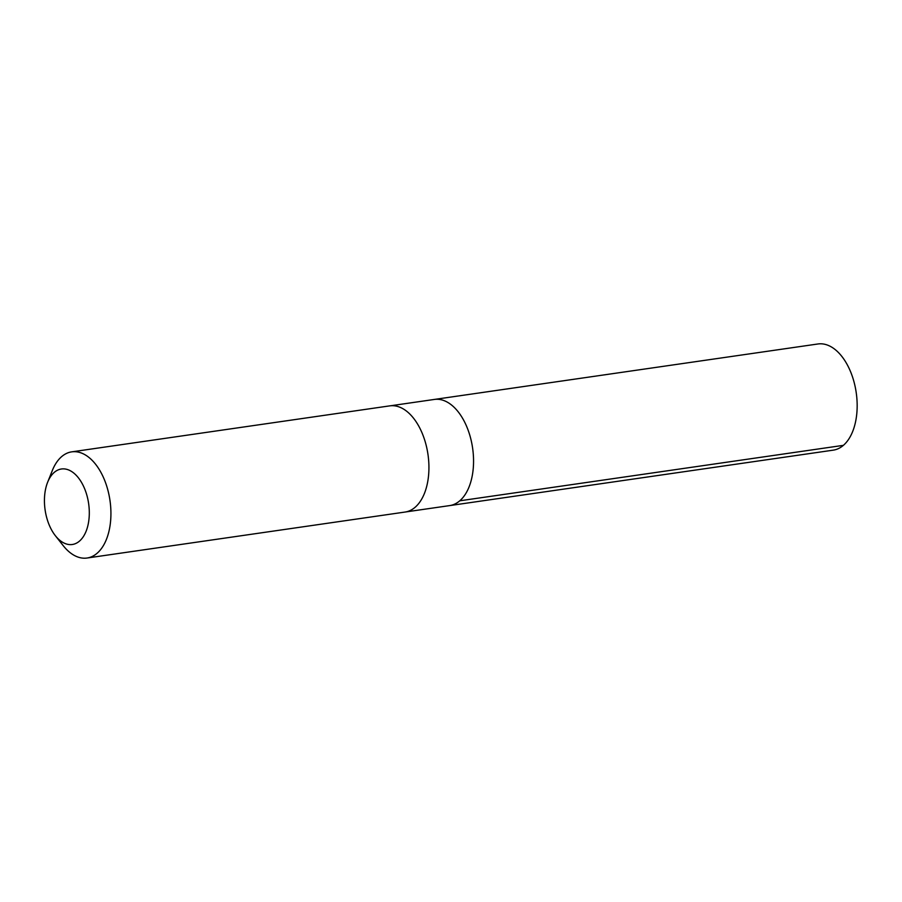 <?xml version="1.0" encoding="UTF-8"?>
<svg xmlns="http://www.w3.org/2000/svg" width="902" height="902" viewBox="0 0 902 902"><rect width="100%" height="100%" fill="white"/><g stroke="black" fill="none" stroke-linecap="round" stroke-linejoin="round"><path stroke-width="1.35" d="M390.386 405.799L434.336 399.439A53.624 30.916 81.8 0 1 457.291 410.714A53.624 30.916 81.8 0 1 473.291 467.879A53.624 30.916 81.8 0 1 449.681 505.594L833.29 450.143A53.635 30.916 -98.2 0 0 856.9 412.428A53.635 30.916 -98.2 0 0 840.901 355.253A53.635 30.916 -98.2 0 0 817.945 343.978L434.336 399.439A53.624 30.916 81.8 0 1 457.291 410.714A53.624 30.916 81.8 0 1 473.291 467.879A53.624 30.916 81.8 0 1 449.681 505.594L405.731 511.941M55.383 535.732L63.241 545.687A53.635 30.916 -98.2 0 0 64.11 546.747A53.635 30.916 -98.2 0 0 87.066 558.022L405.054 512.054A53.635 30.916 -98.2 0 0 427.988 454.54A53.635 30.916 -98.2 0 0 389.709 405.877L71.72 451.857A53.635 30.916 -98.2 0 0 52.361 470.438L47.648 482.209A38.155 21.998 -98.2 0 0 55.383 535.732A38.155 21.998 -98.2 0 0 56.003 536.487A38.155 21.998 -98.2 0 0 86.366 530.579A38.155 21.998 -98.2 0 0 78.215 477.586A38.155 21.998 -98.2 0 0 47.648 482.209M87.066 558.022A53.635 30.916 -98.2 0 0 109.988 500.52A53.635 30.916 -98.2 0 0 71.72 451.857M843.381 445.351L459.772 500.802"/></g></svg>

